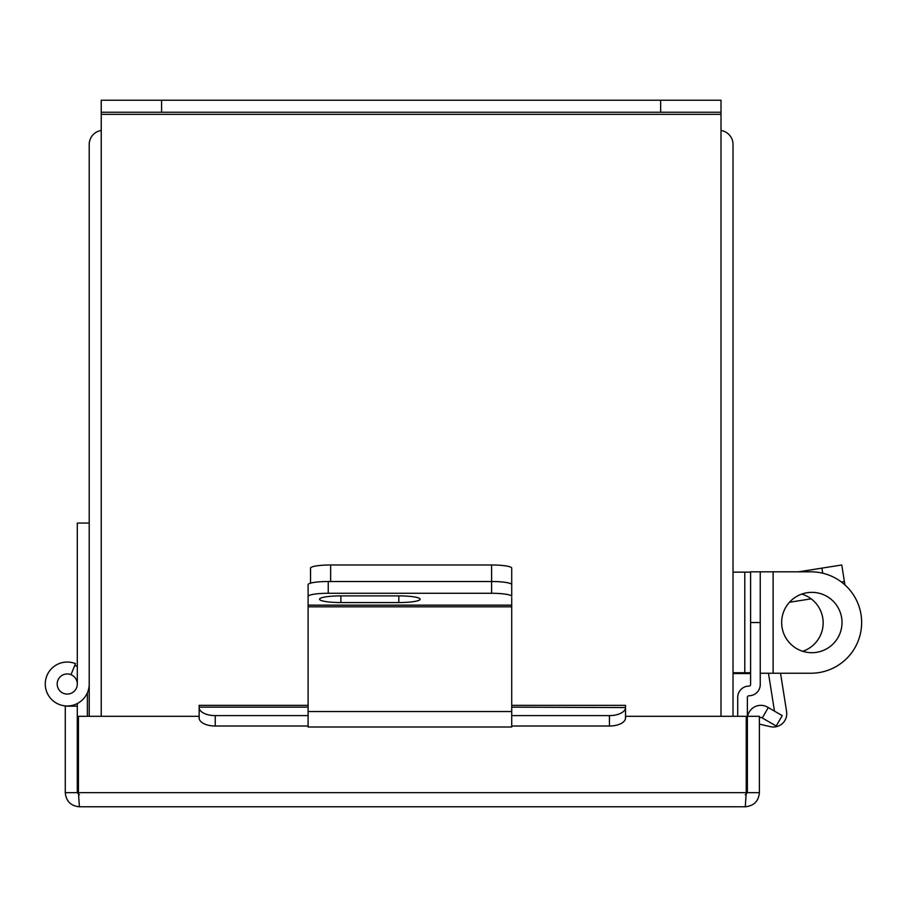 <?xml version="1.0" encoding="UTF-8"?>
<svg xmlns="http://www.w3.org/2000/svg" width="907" height="907" viewBox="0 0 907 907"><rect width="100%" height="100%" fill="white"/><g stroke="black" fill="none" stroke-linecap="round" stroke-linejoin="round"><path stroke-width="1.36" d="M721.008 130.483A14.115 14.115 0 0 1 733.026 144.44L733.026 716.315M89.215 716.315L89.215 144.44A14.115 14.115 0 0 1 101.233 130.483M89.215 684.014A21.972 21.972 0 0 1 64.442 705.805A21.972 21.972 0 0 1 45.985 678.447A21.972 21.972 0 0 1 75.474 663.641L71.007 674.683A10.056 10.056 0 0 0 57.515 681.463A10.056 10.056 0 0 0 65.962 693.991A10.056 10.056 0 0 0 77.299 684.014L77.299 523.056L89.215 523.056M77.299 684.014A10.056 10.056 0 0 0 67.243 673.946A10.056 10.056 0 0 0 57.186 684.014A10.056 10.056 0 0 0 67.243 694.07M77.299 666.588A20.124 20.124 0 0 0 74.782 665.353M87.367 716.315L87.367 692.835M625.433 718.82L625.524 716.315L746.234 716.315L746.234 792.65L745.282 806.777L79.397 806.777C70.825 805.938 66.12 801.232 65.281 792.65L77.299 792.65L77.299 703.537M79.397 806.777L78.444 792.65L78.444 716.315L199.155 716.315L199.245 718.82M625.524 717.573L625.524 705.351L511.718 705.351M745.282 806.777C753.853 805.938 758.558 801.232 759.397 792.65L759.397 716.315L747.368 716.315L747.368 792.65L745.282 794.747M759.397 792.65L747.368 792.65M65.281 792.65L65.281 706.179L77.299 706.179L77.299 792.65L79.397 794.747M747.606 716.315A13.469 13.469 0 0 1 767.583 707.154L782.219 715.612L776.211 726.019L761.574 717.573A1.451 1.451 0 0 0 759.397 718.82M199.155 707.562A16.099 8.05 0 0 0 215.254 715.612L215.254 726.019A16.099 8.05 180 0 1 199.155 717.97L199.155 705.351L308.108 705.351M511.718 715.612L609.425 715.612A16.099 8.05 0 0 0 625.524 707.562L511.718 707.154M625.524 707.562L625.524 717.97A16.099 8.05 180 0 1 609.425 726.019L609.425 715.612M215.254 715.612L308.108 715.612M215.254 726.019L308.108 726.019M511.718 726.019L609.425 726.019M511.718 597.736L511.718 605.162L308.108 605.162L308.108 711.553L511.718 711.553L511.718 605.162M511.718 568.122L511.718 584.664A20.124 3.152 180 0 0 491.594 581.512A20.124 3.152 -0 0 1 511.718 584.664L511.718 596.421A20.124 3.152 180 0 0 491.594 593.28L491.594 564.982A20.124 3.152 -0 0 1 511.718 568.122M310.523 583.167L310.523 568.122A20.124 3.152 -0 0 1 330.647 564.982L491.594 564.982M330.647 564.982L330.647 581.512L491.594 581.512L328.232 581.512L328.232 593.28L491.594 593.28M749.772 672.745L749.772 673.55L733.026 673.55M798.545 571.829L841.764 564.982L844.383 581.512L841.764 564.982M308.108 605.162L308.108 584.664A20.124 3.152 -0 0 1 328.232 581.512M398.819 602.554A21.326 3.333 180 0 0 420.145 599.221A21.326 3.333 180 0 0 398.819 595.888L340.873 595.888A21.326 3.333 180 0 0 319.547 599.221A21.326 3.333 180 0 0 340.873 602.554L398.819 602.554L398.819 595.888M328.232 593.28A20.124 3.152 180 0 0 308.108 596.421M511.718 711.553L511.718 727.006L308.108 727.006L308.108 711.553M768.467 673.232L774.476 711.133M780.53 673.232L786.596 711.553A13.356 13.356 0 0 1 770.406 726.666L759.397 724.126M789.464 602.271L811.164 598.835M841.401 581.988L844.383 581.512L844.927 584.89L844.383 581.512M721.008 716.315L721.008 112.253L660.647 112.253L660.647 100.224L721.008 100.224L721.008 112.253M101.233 112.253L101.233 100.224L161.593 100.224L161.593 112.253L101.233 112.253L101.233 716.315M161.593 100.224L660.647 100.224M161.593 112.253L660.647 112.253M781.653 622.531A30.18 30.18 0 0 0 811.833 652.7A30.18 30.18 0 0 0 842.013 622.531A30.18 30.18 0 0 0 811.833 592.35A30.18 30.18 0 0 0 781.653 622.531M760.247 622.531L750.588 622.531L750.588 571.829L760.247 571.829L760.247 684.502A11.269 11.269 0 0 1 748.978 695.76A1.61 1.61 0 0 0 747.368 697.37L747.368 716.315M750.588 622.531L750.588 684.502A1.61 1.61 0 0 1 748.978 686.111A11.269 11.269 0 0 0 737.72 697.37L737.72 716.315M760.247 673.232L773.127 673.232L773.127 571.829L760.247 571.829M773.127 571.829L810.949 571.829A50.701 50.701 0 0 1 861.65 622.531A50.701 50.701 0 0 1 810.949 673.232L773.127 673.232M801.743 594.085A30.022 30.022 0 0 1 802.729 651.294M750.588 672.745L733.026 672.745M750.588 572.147L733.026 572.147M746.234 792.65L78.444 792.65M762.265 717.97L768.286 707.562M199.155 707.154L308.108 707.154M822.706 573.201L821.901 568.122M308.108 606.817L511.718 606.817M340.873 595.888L340.873 602.554M101.233 114.35L721.008 114.35M744.783 672.745L744.783 572.147"/></g></svg>
